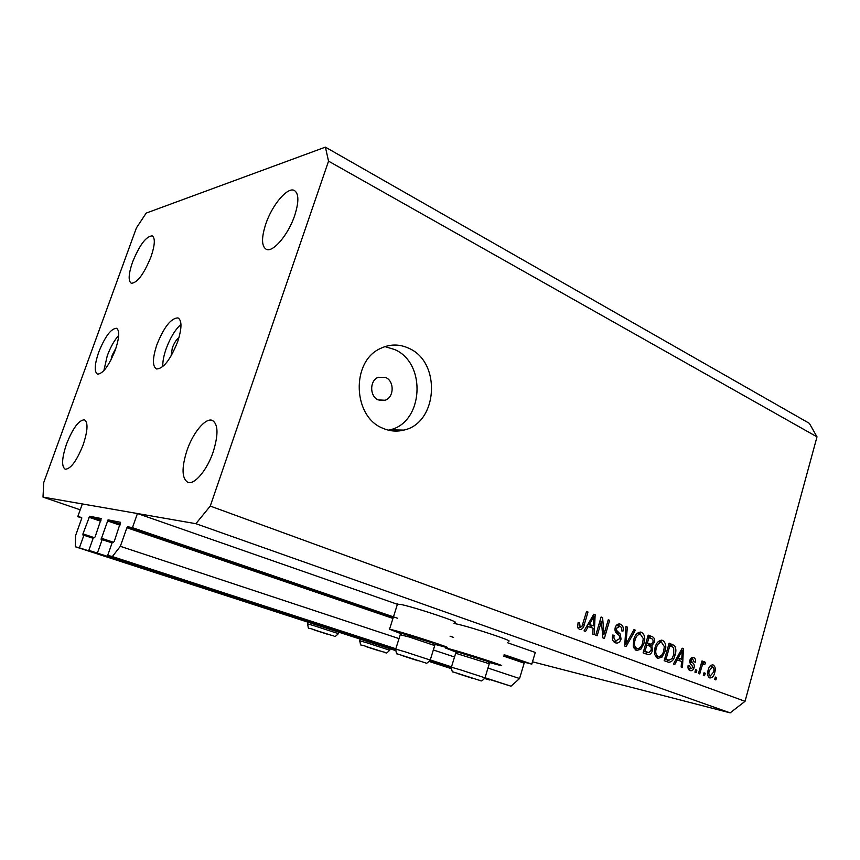 <?xml version="1.0" encoding="UTF-8"?>
<svg xmlns="http://www.w3.org/2000/svg" width="860" height="860" viewBox="0 0 860 860"><rect width="100%" height="100%" fill="white"/><g stroke="black" fill="none" stroke-linecap="round" stroke-linejoin="round"><path stroke-width="1.29" d="M395.535 649.88L88.849 550.346L93.418 537.511L94.417 537.747L95.17 536.769L101.286 518.537L89.623 516.247L82.947 533.899L82.915 535.027L83.893 535.253L79.399 547.841L75.325 546.766L75.605 535.533L81.678 518.537L81.711 517.44L77.776 516.645L81.818 518.021M77.776 516.645L82.323 503.938L137.439 513.527L397.427 604.3M75.325 546.766L395.514 650.558M429.409 661.544L451.199 668.618M79.399 547.841L395.503 650.353M429.538 661.383L451.199 668.413M83.893 535.253L93.127 538.306M429.796 660.996L451.221 667.951M484.707 678.551L489.609 679.98L484.771 678.411M88.849 550.346L395.611 649.45M430 660.62L451.296 667.532M137.439 513.527L132.472 527.674L127.688 526.718L126.882 527.75L120.335 546.326L112.348 556.56L107.704 555.334L112.413 542.004L113.498 542.262L114.294 541.252L120.55 522.31L108.037 519.859L101.125 539.338L112.112 542.875M102.168 539.586L97.535 552.647M107.704 555.334L395.75 648.967M430.183 660.158L451.425 667.059M484.954 677.959L511.001 686.205L485.244 677.82M112.348 556.56L395.815 648.741M430.43 659.996L451.489 666.844M487.964 668.059L519.558 678.529L511.001 686.205M120.335 546.326L399.019 638.604M433.343 649.977L454.531 656.986M503.68 656.169L524.17 663.146L519.558 678.529M524.17 663.146L525.03 662.372L531.792 664.135L504.121 654.686M132.472 527.674L397.341 618.189M450.06 636.207L453.553 637.4M507.712 642.807L535.285 652.428L531.792 664.135M454.36 622.296C462.712 623.296 417.551 608.117 401.631 604.612L396.922 604.118M434.02 644.108L446.587 647.451C454.779 649.063 409.349 634.228 393.558 630.154L389.537 629.208L401.523 633.928M454.015 623.436L457.627 624.199C473.731 627.886 515.785 641.925 508.238 641.066M456.961 652.439L445.254 647.903L449.963 649.031C465.959 653.245 508.238 667.005 500.832 665.565L488.566 662.308M178.966 337.658C176.44 339.453 174.214 342.882 172.301 347.956L171.086 355.997M177.569 342C181.933 328.531 182.083 320.5 178.02 317.899C171.086 318.028 164.045 326.961 156.896 344.677C152.456 358.168 152.306 366.263 156.466 368.962C163.292 368.865 170.334 359.878 177.569 342M180.965 324.349C175.214 329.573 170.28 337.679 166.184 348.687C163.712 355.75 162.594 361.716 162.82 366.575M116.057 347.859L112.198 355.18L110.951 360.007M115.294 350.063C119.4 337.743 119.798 330.487 116.498 328.273C110.962 328.584 105.028 336.572 98.696 352.202C94.535 364.522 94.138 371.832 97.492 374.143C102.963 373.853 108.897 365.833 115.294 350.063M118.701 335.368C114.326 340.27 110.521 347.075 107.263 355.782L103.867 370.638M385.635 377.465L378.282 377.282C369.499 380.389 369.52 396.492 378.303 399.911L385.011 400.255C394.16 397.642 394.622 381.12 385.635 377.465M409.016 348.364C399.384 343.849 389.763 343.935 380.163 348.612C350.751 361.759 352.901 417.121 383.022 428.323C389.892 431.269 396.847 431.849 403.867 430.086C437.772 423.088 441.631 362.447 409.016 348.364M388.451 430.172L389.709 429.871C423.27 423.012 427.054 363.393 394.751 349.579L384.968 346.601M150.984 256.839C154.95 245.025 155.37 238.026 152.209 235.866C146.103 236.253 139.546 245.014 132.537 262.139C128.506 273.985 128.086 281.026 131.3 283.273C137.32 282.951 143.878 274.136 150.984 256.839M294.668 215.591C299.033 201.853 298.914 193.468 294.313 190.447C287.498 186.674 272.115 205.024 265.826 223.879C261.343 237.704 261.472 246.175 266.213 249.292C272.771 252.958 288.283 234.877 294.668 215.591M213.183 451.93C218.558 434.397 218.225 423.862 212.173 420.336C205.4 417.648 192.93 432.795 186.953 450.511C181.439 468.055 181.793 478.687 188.007 482.385C194.586 484.933 207.152 469.947 213.183 451.93M83.13 444.889C87.817 430.666 88.247 422.303 84.42 419.798C78.819 420.099 72.864 428.162 66.542 443.986C61.791 458.187 61.361 466.604 65.252 469.237C70.778 468.958 76.733 460.842 83.13 444.889M325.392 147.135L328.541 161.143L210.259 506.078L195.886 523.697L43 497.101L43.742 482.503L136.396 227.932L146.211 213.087L325.392 147.135L809.357 423.346L817 436.858L745.039 701.308L730.172 712.865L532.49 661.802M195.886 523.697L730.172 712.865M43 497.101L80.216 509.819M601.409 621.275L597.173 635.776L595.765 635.25L601.086 617.029L602.58 617.598L604.042 634.239L608.246 619.78L609.643 620.318L604.365 638.453L602.871 637.894L601.409 621.275L599.925 620.974M621.049 639.109C620.049 642.011 618.394 643.323 616.104 643.011L615.362 642.796C612.642 641.517 611.75 638.926 612.686 635.035L614.137 635.325C613.545 638.034 614.201 639.84 616.093 640.732L619.662 638.647C619.856 636.4 619.082 634.852 617.34 633.992C615.33 632.702 614.61 630.595 615.201 627.682C616.082 625.016 617.577 623.779 619.684 623.995L620.479 624.209C622.93 625.349 623.758 627.66 622.973 631.133L621.533 630.842C622.059 628.553 621.511 627.047 619.909 626.338L616.566 628.251L616.47 630.24L620.254 634.035L621.049 639.109L619.619 638.797M635.357 630.187L626.101 646.537L624.693 646.01L625.951 626.574L627.349 627.112L625.929 644.151L633.96 629.649L635.357 630.187L633.831 629.885M636.26 650.568L633.239 646.344L633.691 639.722C634.895 634.874 637.26 632.326 640.797 632.089L641.506 632.293C644.721 634.562 645.538 638.249 643.979 643.366L640.84 649.257L636.26 650.568M657.502 658.47L654.557 654.309L654.997 647.774C656.191 642.968 658.513 640.442 661.963 640.216L662.63 640.41C665.758 642.624 666.554 646.268 665.027 651.321L661.963 657.158L657.502 658.47M677.25 659.803L674.713 664.619L673.369 664.113L682.206 648.182L683.442 648.655L682.475 667.5L681.152 667.005L681.539 661.415L675.928 659.512M716.563 677.497L715.885 679.927L714.671 679.475L715.348 677.046L716.563 677.497L715.294 677.207M328.541 161.143L817 436.858M210.259 506.078L745.039 701.308M714.746 672.52C713.972 675.992 712.381 677.798 709.995 677.959L709.64 677.852C707.5 676.325 706.995 673.756 708.124 670.166C708.909 666.79 710.467 665.027 712.8 664.866L713.209 664.984C715.316 666.489 715.821 669.005 714.746 672.52L713.477 672.23M705.232 673.262L704.544 675.713L703.308 675.25L703.996 672.799L705.232 673.262L703.942 672.971M701.556 667.446L699.75 673.928L698.503 673.466L701.986 660.953L703.222 661.426L702.674 663.425L704.609 661.727L705.727 662.877L704.77 664.479L703.867 663.899L702.48 664.974L701.556 667.446L700.266 667.156M696.858 670.133L696.17 672.595L694.912 672.133L695.6 669.661L696.858 670.133L695.557 669.832M694.106 667.607C693.375 669.908 692.16 670.929 690.44 670.682L690.01 670.553C688.279 669.757 687.656 668.037 688.14 665.382L689.462 665.629L690.903 668.876L692.773 667.446L691.816 665.059C690.15 664.092 689.483 662.426 689.806 660.039L693.601 657.513C695.256 658.201 695.869 659.749 695.45 662.178L694.138 661.931L692.73 659.201L691.139 660.265L692.45 662.705C694.041 663.651 694.601 665.285 694.106 667.607L692.805 667.306M675.057 654.987C673.993 659.684 671.832 662.114 668.586 662.275L664.167 660.695L669.134 643.162L674.509 645.58C676.121 648.225 676.304 651.353 675.057 654.987L673.724 654.696M652.385 650.568C651.536 653.482 650.042 654.815 647.881 654.567L643.108 652.858L648.182 635.11L652.127 636.626C654.245 637.475 654.987 639.399 654.342 642.399L651.869 645.57L652.385 650.568L650.999 650.257M588.326 626.413L585.52 631.444L584.037 630.885L593.787 614.223L595.163 614.75L594.174 634.659L592.701 634.11L593.11 628.208L586.832 626.101M579.404 629.434L577.619 627.327L578.103 622.565L579.618 622.876L580.102 627.305L581.941 626.446L586.563 611.449L587.993 611.997L584.338 624.446C583.693 627.649 582.22 629.359 579.909 629.574L579.404 629.434M712.478 664.823L713.209 664.984M710.887 665.317L711.37 666.436M709.178 675.874L708.274 676.691M712.682 666.747L709.36 670.628C708.522 673.079 708.79 674.907 710.166 676.089L713.488 672.187C714.316 669.736 714.047 667.93 712.682 666.747M708.081 670.338L709.36 670.628M701.932 661.146L703.222 661.426M701.384 663.135L702.674 663.425M703.426 662.372L705.727 662.877M701.438 663.146L703.781 663.888M700.964 664.64L702.48 664.974M692.665 657.309L693.601 657.513M691.3 657.717L691.891 659.018M694.138 661.899L695.45 662.178M689.827 659.975L691.139 660.265M689.623 661.103L691.236 661.458M689.655 668.586L688.656 669.553M682.098 648.375L683.442 648.655M679.26 658.685L679.163 660.523M676.798 657.943L681.69 659.222L682.324 650.225L678.25 657.921L681.69 659.222M679.529 653.019L680.83 653.299M676.96 657.642L678.25 657.921M681.206 649.988L682.324 650.225M668.972 643.731L674.509 645.58M670.886 644.817L671.853 646.473M668.596 660.082L666.36 661.512M664.608 659.125L669.026 660.179L672.09 658.567L673.778 654.481L673.681 647.548L669.843 645.699L666.048 659.125L669.026 660.179M668.489 645.419L669.843 645.699M664.694 658.824L666.048 659.125M664.662 659.147L668.274 659.953M661.426 640.163L662.63 640.41M660.179 640.356L661.523 642.312M663.662 651.031L665.027 651.321M659.297 656.556L661.963 657.158M658.233 656.459L656.255 657.728M658.502 656.524C661.125 656.352 662.877 654.438 663.737 650.773L664.318 646.602L661.534 642.323C658.889 642.56 657.147 644.548 656.309 648.3C655.148 652.063 655.739 654.761 658.072 656.395M654.944 647.999L656.309 648.3M648.01 635.691L650.848 638.432M652.966 642.108L654.342 642.399M649.547 643.914L648.279 644.796L651.869 645.57M648.279 644.796L648.881 645.838M647.623 652.31L645.634 653.793M643.559 651.278L649.02 652.514L651.063 650.085C651.547 647.817 650.945 646.451 649.257 645.978L646.806 645.054L645.032 651.278L648.386 652.471M645.914 643.022L651.095 644.194L652.944 642.194C653.353 640.076 652.729 638.851 651.074 638.518L648.913 637.69L647.397 642.979L650.708 644.162M647.526 637.4L648.913 637.69M646.01 642.689L647.397 642.979M645.419 644.753L646.806 645.054M643.645 650.977L645.032 651.278M644.086 651.471L647.666 652.267M640.227 632.036L641.506 632.293M639.034 632.218L640.485 634.25M642.581 643.065L643.979 643.366M638.055 648.655L640.84 649.257M637.153 648.58L635.056 649.87M636.851 648.483L637.303 648.612C639.99 648.429 641.775 646.494 642.657 642.807L643.248 638.582L640.367 634.218C637.658 634.465 635.884 636.486 635.024 640.259C633.841 644.065 634.454 646.806 636.851 648.483L634.078 647.87M633.626 639.958L635.024 640.259M625.929 626.832L627.349 627.112M624.833 643.904L625.929 644.151M616.631 640.883L616.093 640.732M619.092 623.941L620.479 624.209M618.039 624.124L619.458 626.198M621.533 630.842L622.973 631.133M615.126 627.95L616.566 628.251M614.932 629.928L616.47 630.24M615.76 632.38L620.254 634.035M616.233 640.797L614.223 642.194M601.011 617.297L602.58 617.598M602.516 633.917L604.042 634.239M608.181 620.028L609.643 620.318M593.647 614.459L595.163 614.75M591.078 625.435L590.981 627.402M587.81 624.435L593.26 625.886L593.916 616.394L589.422 624.446L593.26 625.886M590.809 619.308L592.271 619.608M587.982 624.145L589.422 624.446M592.658 616.147L593.916 616.394M586.488 611.707L587.993 611.997M582.833 624.134L584.338 624.446M579.425 627.176L578.135 628.52M325.811 633.702L314.007 629.896L325.811 633.702M315.083 630.197L315.813 630.412M320.769 631.939L323.145 632.68M415.66 659.996L403.017 655.9L415.66 659.996M402.319 633.497L433.623 643.312L434.623 645.29M434.752 645.57L409.489 637.077L400.222 634.755M403.845 656.245L404.694 656.374M409.812 657.932L412.875 658.889M470.474 677.68L458.52 673.81L470.474 677.68M457.713 652.041L488.179 661.555L489.179 663.501M485.029 677.734L489.275 663.737L455.671 653.256M464.873 675.702L467.722 676.594M377.207 650.214L365.994 646.602L377.207 650.214M372.315 648.505L374.573 649.214M82.947 533.899L94.525 537.736M88.903 517.226L100.695 521.225M89.623 516.247L101.082 520.149M101.136 538.166L113.466 542.262M107.274 520.859L119.959 525.191M108.037 519.859L120.357 524.062M126.882 527.75L392.945 618.426M127.688 526.718L393.278 617.394M503.971 655.18L525.03 662.372M689.677 662.092L692.45 662.705M669.015 643.742L672.628 644.505M648.537 635.895L652.127 636.626M646.15 643.108L649.741 643.871M625.026 640.861L626.22 641.119M615.33 631.638L618.232 632.24M327.993 634.433L315.437 630.229L327.993 634.433M314.728 625.94L338.399 633.637C333.325 638.496 335.862 635.841 331.648 635.368L315.426 630.219C305.623 626.284 309.492 630.842 307.471 623.822L314.728 625.94M307.439 623.909L307.998 622.188M417.788 660.716L405.458 656.513L417.788 660.716M404.877 651.762L430.226 660.039C425.474 665.393 426.27 662.361 424.453 662.566L397.341 653.901C396.696 654.514 396.148 652.912 395.707 649.096L404.877 651.762M395.675 649.214L400.287 634.562M472.366 678.325L461.454 674.584L472.366 678.325M461.024 670.015L484.997 677.83C480.503 683.023 481.073 680.077 479.461 680.314L453.08 671.929C452.392 672.488 451.822 670.918 451.382 667.209L461.024 670.015M451.349 667.317L455.736 653.084L457.907 651.934M379.174 650.87L367.833 647.064L379.174 650.87M367.252 642.925L389.72 650.225C384.893 654.933 387.204 652.385 383.27 651.945L367.811 647.053C357.373 642.925 361.856 647.644 359.62 640.689L367.252 642.925M359.598 640.764L360.125 639.087M397.556 603.86L389.537 629.208M212.173 420.336L212.71 420.551M389.709 429.871L403.867 430.086M379.561 400.373L385.011 400.255M703.867 663.899L701.319 663.339M692.73 659.201L690.376 658.696M661.534 642.323L658.201 641.625M640.367 634.218L636.938 633.519M637.303 648.612L633.734 647.827M619.297 626.166L616.212 625.542M445.469 647.225L445.254 647.903M338.862 632.197L338.421 633.562M434.719 645.559L430.258 659.932M402.544 633.379L400.33 634.562M390.16 648.827L389.741 650.149"/></g></svg>
